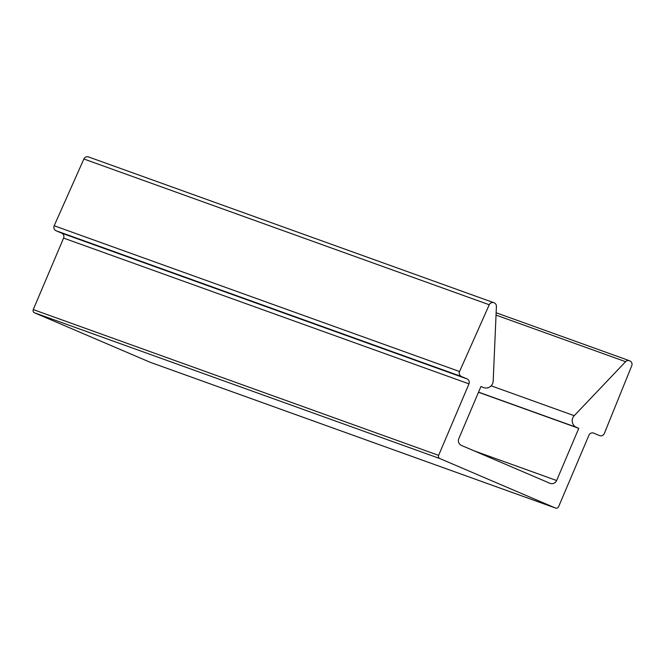 <?xml version="1.0" encoding="UTF-8"?>
<svg xmlns="http://www.w3.org/2000/svg" width="665" height="665" viewBox="0 0 665 665"><rect width="100%" height="100%" fill="white"/><g stroke="black" fill="none" stroke-linecap="round" stroke-linejoin="round"><path stroke-width="1" d="M578.783 428.335L576.455 427.337A7.24 7.066 -70.2 0 1 574.236 415.692L625.59 361.685A3.782 3.691 -70.2 0 1 629.705 360.804L629.805 360.854A3.782 3.691 -70.2 0 1 631.75 365.725L604.344 433.472A3.782 3.691 -70.2 0 1 599.448 435.558L593.837 433.164A3.782 3.691 109.8 0 0 588.957 435.193L558.608 506.688A2.469 2.411 -70.2 0 1 555.433 508.01L439.881 458.576A2.469 2.411 -70.2 0 1 438.626 455.359L468.975 383.863A3.782 3.691 109.8 0 0 467.054 378.925L461.444 376.523A3.782 3.691 -70.2 0 1 459.557 371.527L489.249 304.761A3.782 3.691 -70.2 0 1 494.095 302.791L494.195 302.833A3.782 3.691 -70.2 0 1 496.414 306.432L493.189 381.02A7.24 7.066 -70.2 0 1 483.272 387.479L480.953 386.481L458.8 438.667A5.187 5.062 109.8 0 0 461.427 445.425L549.955 483.297A5.187 5.062 109.8 0 0 556.63 480.512L578.783 428.335L478.492 392.267M150.315 362.325A2.469 2.411 -70.2 0 1 150.057 362.234L34.497 312.799A2.469 2.411 -70.2 0 1 33.25 309.582L63.599 238.087A3.782 3.691 109.8 0 0 61.679 233.149L56.068 230.747A3.782 3.691 -70.2 0 1 54.148 225.809A3.782 3.691 -70.2 0 1 54.181 225.751L83.873 158.985A3.782 3.691 -70.2 0 1 88.719 157.015M576.455 427.337L478.551 392.134M461.444 376.523L56.068 230.747M489.249 304.761L83.873 158.985M459.557 371.527L54.181 225.751M467.054 378.925L61.679 233.149M468.975 383.863L63.599 238.087M438.626 455.359L33.25 309.582M439.881 458.576L34.497 312.799M555.433 508.01L150.057 362.234M625.59 361.685L496.04 315.102M574.236 415.692L491.144 385.808M556.63 480.512L473.929 450.779M493.896 302.716L88.52 156.94M555.558 508.06L150.182 362.284M629.514 360.729L496.14 312.766"/></g></svg>
